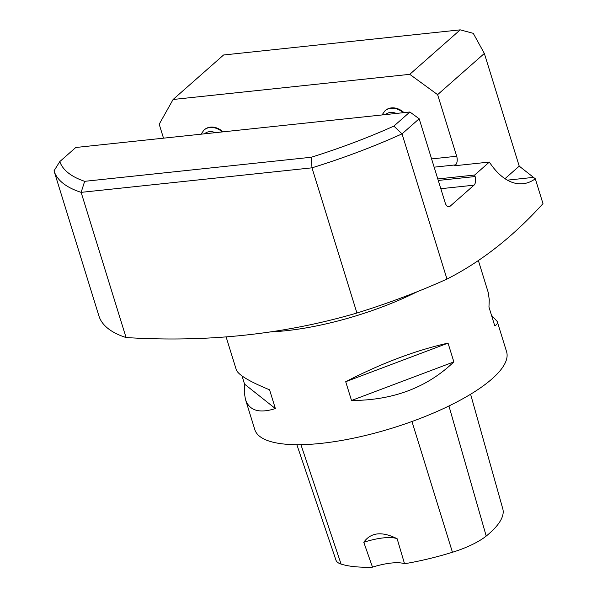 <?xml version="1.0" encoding="UTF-8"?>
<svg xmlns="http://www.w3.org/2000/svg" width="597" height="597" viewBox="0 0 597 597"><rect width="100%" height="100%" fill="white"/><g stroke="black" fill="none" stroke-linecap="round" stroke-linejoin="round"><path stroke-width="0.9" d="M204.204 129.892A15.858 12.619 48.6 0 1 204.413 129.698A15.858 12.619 48.6 0 1 223.009 131.855M419.169 118.766L402.035 133.87A247.076 73.476 162.8 0 1 311.985 167.832L356.924 313.015A247.076 73.476 -17.2 0 0 446.974 279.06L402.035 133.87L393.886 126.094L409.885 111.997L419.169 118.766L445.213 202.898A6.589 3.47 83.9 0 0 448.899 206.816A6.589 3.47 83.9 0 0 450.063 206.271L473.988 185.182A6.589 3.47 83.9 0 0 475.122 176.54L474.652 175.033L489.361 162.071L454.563 165.765L455.556 164.891A6.589 3.47 83.9 0 0 456.683 156.25L437.616 94.654L409.758 74.334L460.227 29.85L223.577 54.991L173.1 99.483L409.758 74.334M173.1 99.483L159.198 124.236L163.511 138.176M385.177 110.661A15.858 12.619 48.6 0 1 385.386 110.467A15.858 12.619 48.6 0 1 403.982 112.624M397.147 538.74A32.947 9.798 -17.2 0 0 363.789 542.285C370.819 532.33 381.938 531.143 397.147 538.74A17321.716 14301.262 42.9 0 1 404.527 563.747A32.947 9.798 -17.2 0 0 372.506 567.15A17321.716 12964.004 50 0 1 363.789 542.285M404.527 563.747A120.124 35.723 -17.2 0 0 452.451 552.262A45.999 13.679 -17.2 0 0 486.212 536.061A120.124 35.723 -17.2 0 0 502.793 508.838L470.6 394.236M296.866 444.705L335.962 560.143A45.999 13.679 -17.2 0 0 341.088 564.09A120.124 35.723 -17.2 0 0 372.506 567.15M453.862 361.894C427.124 387.543 393.005 400.408 351.521 400.49L453.862 361.894L448.048 343.118C415.616 350.379 381.505 363.245 345.708 381.714L448.048 343.118M351.521 400.49L345.708 381.714M275.374 408.579C259.188 413.684 249.218 410.624 245.464 399.415L244.285 392.498L244.554 384.14L275.374 408.579L269.56 389.804C249.21 381.453 238.113 374.767 236.278 369.722L226.144 337.007M244.554 384.14L242.016 375.946M491.488 315.253L497.226 321.477C497.771 323.268 496.95 324.723 494.764 325.843L488.95 307.067L489.271 299.813L488.294 292.687L478.324 260.396M245.464 399.415L254.822 429.639A131.773 39.186 -17.2 0 0 355.521 437.75A131.773 39.186 -17.2 0 0 492.07 378.841A131.773 39.186 -17.2 0 0 506.584 351.708L497.226 321.477M409.885 111.997L75.782 147.496L59.782 161.593A238.845 71.028 -17.2 0 0 84.662 181.324L311.276 157.25A238.845 71.028 -17.2 0 0 393.886 126.094M311.276 157.25L311.985 167.832L81.132 192.361A247.076 73.476 162.8 0 1 54.014 170.846L59.782 161.593M446.974 279.06C481.242 261.658 513.241 236.524 542.986 203.637L535.293 178.779L519.226 166.138L504.995 178.682M356.924 313.015C283.859 334.417 206.905 342.596 126.071 337.544A247.076 73.476 -17.2 0 1 98.953 316.037L54.014 170.846M126.071 337.544L81.132 192.361L84.662 181.324M489.361 162.071A82.356 43.402 83.9 0 0 523.032 183.719A82.356 43.402 83.9 0 0 535.293 178.779M437.795 178.951L474.652 175.033M519.226 166.138L484.346 53.461L437.616 94.654M484.346 53.461L473.257 33.328L460.227 29.85M431.594 158.914L456.683 156.25M411.96 421.504L452.451 552.262M300.925 444.683L341.088 564.09M448.944 405.967L486.212 536.061M271.538 331.835A131.773 39.186 -17.2 0 0 417.363 291.657M434.153 167.167L455.556 164.891M440.817 188.704L473.988 185.182M438.265 180.451L475.122 176.54M447.646 206.532L450.063 206.271M533.405 177.384L507.375 180.145M215.323 132.668A12.686 10.097 -131.4 0 0 204.54 133.81M201.025 134.183L203.987 130.079A15.858 12.619 48.6 0 1 222.256 131.93M396.296 113.437A12.686 10.097 -131.4 0 0 385.513 114.587M381.998 114.96L384.953 110.848A15.858 12.619 48.6 0 1 403.229 112.706M203.987 130.079L204.413 129.698M384.953 110.848L385.386 110.467"/></g></svg>
